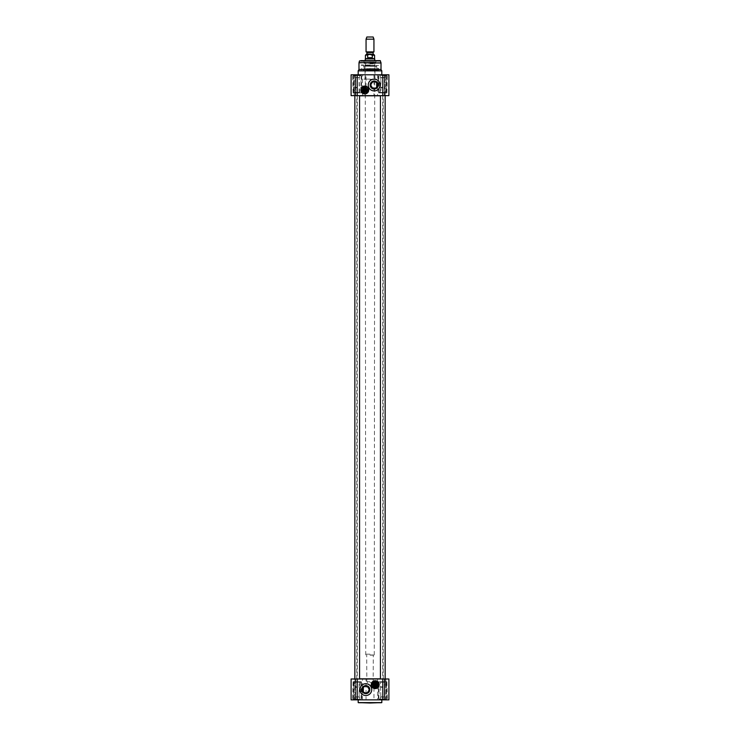 <?xml version="1.0" encoding="UTF-8"?>
<svg xmlns="http://www.w3.org/2000/svg" width="740" height="740" viewBox="0 0 740 740"><rect width="100%" height="100%" fill="white"/><g stroke="black" fill="none" stroke-linecap="round" stroke-linejoin="round"><path stroke-width="0.56" stroke-dasharray="3.7 2.78" d="M370 678.987L356.772 678.987L370 678.987M359.566 678.83L380.434 678.83M380.434 95.802L359.566 95.802M370 95.645L383.228 95.645L370 95.645M370 678.756L357.401 678.756L370 678.756M370 95.886L382.599 95.886L370 95.886M375.199 685.952A1.295 1.295 0 0 0 376.318 684.01A1.295 1.295 0 0 0 374.07 684.01A1.295 1.295 0 0 0 375.199 685.952M374.801 685.73L374.801 683.584M375.587 685.73L375.587 683.584M375.199 683.279A1.378 1.378 0 0 0 373.82 684.657A1.378 1.378 0 0 0 375.199 686.035A1.378 1.378 0 0 0 376.577 684.657A1.378 1.378 0 0 0 375.199 683.279M384.726 696.941L380.434 697.099L385.151 697.099L380.434 697.099L385.151 697.099L383.977 697.099L385.151 697.099L385.151 699.43L383.977 699.06L385.151 699.43L385.151 697.099L380.86 696.941L384.726 696.941L384.726 682.215L380.86 682.215L385.198 681.744L379.25 681.744L386.336 681.744L379.25 681.744L386.336 681.744L380.388 681.744L385.198 681.744L384.726 696.941M382.793 699.43L383.977 699.06L381.609 699.06L382.793 699.43L382.793 697.099L383.977 697.099L381.609 697.099L382.793 697.099L382.793 699.43L386.336 699.457L379.25 699.457L385.549 699.457L380.036 699.457L385.549 699.457L380.036 699.457L385.549 699.457L380.434 699.43L382.793 699.43L382.793 697.099L382.793 699.43L386.336 699.457L379.25 699.457L386.928 699.457L382.793 699.457M380.434 699.06L380.434 697.099L381.609 697.099L380.434 697.099L380.434 699.43L381.609 699.06L380.434 699.06M359.141 696.941L354.849 697.099L359.566 697.099L354.849 697.099L359.566 697.099L358.391 697.099L359.566 697.099L359.566 699.43L358.391 699.06L359.566 699.43L359.566 697.099L355.274 696.941L359.141 696.941L359.141 682.215L355.274 682.215L359.612 681.744L353.664 681.744L360.75 681.744L353.664 681.744L360.75 681.744L354.802 681.744L359.612 681.744L359.141 696.941M357.207 699.43L358.391 699.06L356.023 699.06L357.207 699.43L357.207 697.099L358.391 697.099L356.023 697.099L357.207 697.099L357.207 699.43L360.75 699.457L353.664 699.457L359.964 699.457L354.451 699.457L359.964 699.457L354.451 699.457L359.964 699.457L354.849 699.43L357.207 699.43L357.207 697.099L357.207 699.43L360.75 699.457L353.664 699.457L361.342 699.457L353.072 699.457L357.207 699.457M354.849 699.06L354.849 697.099L356.023 697.099L354.849 697.099L354.849 699.43L356.023 699.06L354.849 699.06M359.566 699.43L359.566 697.099L359.566 699.43M354.849 699.43L354.849 697.099L354.849 699.43M385.151 699.43L385.151 697.099L385.151 699.43M380.434 699.43L380.434 697.099L380.434 699.43M384.421 699.855L385.873 699.855L384.31 699.855L384.421 678.987L384.957 678.987L384.31 678.987L384.421 699.855M366.032 699.855L351.102 699.855L355.69 699.855L351.102 699.855L351.102 678.987L366.032 678.987L366.032 699.855L373.968 699.855L373.968 678.987L388.898 678.987L384.31 678.987L388.898 678.987L388.898 699.855L373.968 699.855M366.032 678.987L373.968 678.987M355.579 678.987L355.043 678.987L355.69 678.987L355.579 699.855L355.579 678.987M379.13 684.657A3.941 3.941 0 0 1 373.228 688.071A3.941 3.941 0 0 1 373.228 681.244A3.941 3.941 0 0 1 379.13 684.657M354.127 678.987L355.69 678.987L354.127 678.987L354.127 699.855L354.127 678.987M357.207 681.744L353.072 681.744L357.207 681.744M357.207 699.855L352.684 699.855L357.207 699.855M382.793 681.744L386.928 681.744L382.793 681.744M382.793 699.855L387.316 699.855L382.793 699.855M370 699.855L358.188 699.855L370 699.855M365.828 683.714A5.902 5.902 0 0 0 360.713 692.566A5.902 5.902 0 0 0 370.944 692.566A5.902 5.902 0 0 0 365.828 683.714M375.199 688.394A3.737 3.737 0 0 1 371.961 682.789A3.737 3.737 0 0 1 378.436 682.789A3.737 3.737 0 0 1 375.199 688.394M363.322 687.368A3.376 3.376 0 0 0 363.322 691.872M381.414 703L358.586 703M375.199 688.477A3.82 3.82 0 0 1 371.887 682.752A3.82 3.82 0 0 1 378.501 682.752A3.82 3.82 0 0 1 375.199 688.477M377.955 684.657A2.756 2.756 0 0 1 375.199 687.414A2.756 2.756 0 0 1 372.442 684.657A2.756 2.756 0 0 1 375.199 681.901A2.756 2.756 0 0 1 377.955 684.657A2.756 2.756 0 0 0 373.793 682.289A2.756 2.756 0 0 0 373.848 687.062A2.756 2.756 0 0 0 377.955 684.62A2.756 2.756 0 0 1 374.625 687.349C371.822 685.555 371.822 683.76 374.625 681.966A2.756 2.756 0 0 1 377.955 684.62A2.756 2.756 0 0 0 373.793 682.289A2.756 2.756 0 0 0 373.848 687.062A2.756 2.756 0 0 0 377.955 684.62A2.756 2.756 0 0 0 375.171 681.901A2.756 2.756 0 0 0 372.442 684.667A2.756 2.756 0 0 0 375.199 687.414A2.756 2.756 0 0 0 377.585 683.279A2.756 2.756 0 0 0 372.812 683.279A2.756 2.756 0 0 0 375.199 687.414A2.756 2.756 0 0 0 377.955 684.62M378.316 684.657A3.117 3.117 0 0 0 373.635 681.956A3.117 3.117 0 0 0 373.635 687.358A3.117 3.117 0 0 0 378.316 684.657M375.883 681.993L375.883 684.056C375.43 682.733 374.967 682.733 374.505 684.047L375.883 684.047A0.925 0.925 0 0 1 375.125 685.573A0.925 0.925 0 0 1 374.505 684.047L374.505 681.993L375.883 681.993L374.505 681.993M375.143 685.286L375.143 684.028A0.629 0.629 0 0 1 375.828 684.657A0.629 0.629 0 0 1 375.143 685.286L375.143 684.028M374.625 687.349L374.745 685.185C376.124 684.833 376.124 684.482 374.745 684.139L374.625 681.966M377.28 684.63A2.091 2.091 0 0 0 375.18 682.567A2.091 2.091 0 0 0 373.108 684.667A2.091 2.091 0 0 0 375.199 686.748A2.091 2.091 0 0 0 377.28 684.63A2.091 2.091 0 0 0 375.18 682.567A2.091 2.091 0 0 0 373.108 684.667A2.091 2.091 0 0 0 375.199 686.748A2.091 2.091 0 0 1 373.386 683.612A2.091 2.091 0 0 1 377.002 683.612A2.091 2.091 0 0 1 375.199 686.748A2.091 2.091 0 0 0 377.28 684.63M374.745 684.139A0.684 0.684 0 0 1 375.698 684.186A0.684 0.684 0 0 1 375.698 685.129A0.684 0.684 0 0 1 374.745 685.185M374.625 685.166A0.768 0.768 0 0 0 375.726 685.212A0.768 0.768 0 0 0 375.726 684.102A0.768 0.768 0 0 0 374.625 684.149M375.199 687.331A2.673 2.673 0 0 1 372.877 683.316A2.673 2.673 0 0 1 377.511 683.316A2.673 2.673 0 0 1 375.199 687.331A2.673 2.673 0 0 0 377.511 683.316A2.673 2.673 0 0 0 372.877 683.316A2.673 2.673 0 0 0 375.199 687.331A2.673 2.673 0 0 1 372.877 683.316A2.673 2.673 0 0 1 377.511 683.316A2.673 2.673 0 0 1 375.199 687.331A2.673 2.673 0 0 0 377.511 683.316A2.673 2.673 0 0 0 372.877 683.316A2.673 2.673 0 0 0 375.199 687.331M375.199 687.257A2.599 2.599 0 0 1 372.942 683.362A2.599 2.599 0 0 1 377.446 683.362A2.599 2.599 0 0 1 375.199 687.257A2.599 2.599 0 0 0 377.446 683.362A2.599 2.599 0 0 0 372.942 683.362A2.599 2.599 0 0 0 375.199 687.257A2.599 2.599 0 0 1 372.942 683.362A2.599 2.599 0 0 1 377.446 683.362A2.599 2.599 0 0 1 375.199 687.257M377.613 684.63A2.424 2.424 0 0 0 373.959 682.576A2.424 2.424 0 0 0 374.014 686.766A2.424 2.424 0 0 0 377.613 684.63A2.424 2.424 0 0 0 373.959 682.576A2.424 2.424 0 0 0 374.014 686.766A2.424 2.424 0 0 0 377.613 684.63M375.199 686.748A2.091 2.091 0 0 0 377.002 683.612A2.091 2.091 0 0 0 373.386 683.612A2.091 2.091 0 0 0 375.199 686.748A2.091 2.091 0 0 1 373.386 683.612A2.091 2.091 0 0 1 377.002 683.612A2.091 2.091 0 0 1 375.199 686.748A2.091 2.091 0 0 0 377.002 683.612A2.091 2.091 0 0 0 373.386 683.612A2.091 2.091 0 0 0 375.199 686.748M375.199 687.404A2.747 2.747 0 0 0 377.576 683.279A2.747 2.747 0 0 0 372.812 683.279A2.747 2.747 0 0 0 375.199 687.404A2.747 2.747 0 0 1 372.812 683.279A2.747 2.747 0 0 1 377.576 683.279A2.747 2.747 0 0 1 375.199 687.404M375.199 687.349A2.692 2.692 0 0 0 377.52 683.316A2.692 2.692 0 0 0 372.868 683.316A2.692 2.692 0 0 0 375.199 687.349M375.199 686.267A1.61 1.61 0 0 1 373.58 684.657A1.61 1.61 0 0 1 375.199 683.048A1.61 1.61 0 0 1 376.808 684.657A1.61 1.61 0 0 1 375.199 686.267M375.199 683.085A1.573 1.573 0 0 1 376.558 685.443A1.573 1.573 0 0 1 373.829 685.443A1.573 1.573 0 0 1 375.199 683.085A1.573 1.573 0 0 1 376.771 684.657A1.573 1.573 0 0 1 375.199 686.23A1.573 1.573 0 0 1 373.617 684.657A1.573 1.573 0 0 1 375.199 683.085M373.857 684.657A1.341 1.341 0 0 0 375.865 685.813A1.341 1.341 0 0 0 375.865 683.501A1.341 1.341 0 0 0 373.857 684.657A1.341 1.341 0 0 0 375.865 685.813A1.341 1.341 0 0 0 375.865 683.501A1.341 1.341 0 0 0 373.857 684.657M373.94 684.657A1.258 1.258 0 0 0 375.828 685.749A1.258 1.258 0 0 0 375.828 683.566A1.258 1.258 0 0 0 373.94 684.657A1.258 1.258 0 0 1 375.828 683.566A1.258 1.258 0 0 1 375.828 685.749A1.258 1.258 0 0 1 373.94 684.657A1.258 1.258 0 0 1 375.828 683.566A1.258 1.258 0 0 1 375.828 685.749A1.258 1.258 0 0 1 373.94 684.657M370 682.53L372.359 682.53L370 682.53M370 681.744L366.855 681.744L370 681.744M370 654.983L374.274 654.983L370 654.983M370 654.188L365.273 654.188L370 654.188M374.727 58.923L365.273 58.923M373.94 51.874L366.06 51.874M370 54.316L373.423 54.316M366.383 54.316L373.617 54.316M367.688 57.702L372.312 57.702L372.312 55.26C370.768 53.965 369.232 53.965 367.688 55.26L367.688 57.702L372.312 57.702M374.57 58.645L365.43 58.645M373.94 39.165L366.06 39.165M373.145 37L366.855 37M365.024 90.632C363.904 90.197 363.904 89.762 365.024 89.327A0.684 0.684 0 0 0 364.117 89.984A0.684 0.684 0 0 0 365.024 90.632L364.598 90.576A0.629 0.629 0 0 1 364.598 89.383L364.598 90.576M370 65.434L378.658 65.434L370 65.434M370 64.991L361.083 64.991L370 64.991M370 65.342L361.342 65.342L370 65.342M362.045 89.984A2.756 2.756 0 0 1 364.802 87.228A2.756 2.756 0 0 1 367.558 89.984A2.756 2.756 0 0 1 364.802 92.741A2.756 2.756 0 0 1 362.045 89.984M361.684 89.984A3.117 3.117 0 0 0 366.365 92.685A3.117 3.117 0 0 0 366.365 87.283A3.117 3.117 0 0 0 361.684 89.984M365.301 89.457L365.375 87.283A2.756 2.756 0 0 0 362.073 89.605A2.756 2.756 0 0 0 364.617 92.731A2.756 2.756 0 0 0 367.558 89.975A2.756 2.756 0 0 0 364.802 87.228A2.756 2.756 0 0 0 362.045 89.984A2.756 2.756 0 0 0 364.802 92.741A2.756 2.756 0 0 0 367.188 88.606A2.756 2.756 0 0 0 362.415 88.606A2.756 2.756 0 0 0 364.802 92.741A2.756 2.756 0 0 0 365.375 87.283C368.178 89.087 368.178 90.881 365.375 92.676L365.301 90.502A0.722 0.722 0 0 1 364.293 90.483A0.722 0.722 0 0 1 364.293 89.475A0.722 0.722 0 0 1 365.301 89.457L365.301 90.502M365.375 89.466A0.768 0.768 0 0 0 364.274 89.429A0.768 0.768 0 0 0 364.274 90.53A0.768 0.768 0 0 0 365.375 90.493M365.375 92.676A2.756 2.756 0 0 1 362.045 89.984A2.756 2.756 0 0 1 365.375 87.283M364.136 90.613L365.468 90.613A0.925 0.925 0 0 0 365.449 89.327A0.925 0.925 0 0 0 364.154 89.327A0.925 0.925 0 0 0 364.136 90.613L364.802 91.936L365.43 90.632M365.495 92.648L364.117 92.648L365.495 92.648L365.495 90.881M367.225 89.975A2.424 2.424 0 0 0 363.59 87.884A2.424 2.424 0 0 0 363.599 92.084A2.424 2.424 0 0 0 367.225 89.975A2.424 2.424 0 0 0 363.59 87.884A2.424 2.424 0 0 0 363.599 92.084A2.424 2.424 0 0 0 367.225 89.975M364.802 92.583A2.599 2.599 0 0 1 362.554 88.68A2.599 2.599 0 0 1 367.059 88.68A2.599 2.599 0 0 1 364.802 92.583A2.599 2.599 0 0 0 367.059 88.68A2.599 2.599 0 0 0 362.554 88.68A2.599 2.599 0 0 0 364.802 92.583A2.599 2.599 0 0 1 362.554 88.68A2.599 2.599 0 0 1 367.059 88.68A2.599 2.599 0 0 1 364.802 92.583M364.802 92.657A2.673 2.673 0 0 1 362.489 88.643A2.673 2.673 0 0 1 367.123 88.643A2.673 2.673 0 0 1 364.802 92.657A2.673 2.673 0 0 0 367.123 88.643A2.673 2.673 0 0 0 362.489 88.643A2.673 2.673 0 0 0 364.802 92.657A2.673 2.673 0 0 1 362.489 88.643A2.673 2.673 0 0 1 367.123 88.643A2.673 2.673 0 0 1 364.802 92.657A2.673 2.673 0 0 0 367.123 88.643A2.673 2.673 0 0 0 362.489 88.643A2.673 2.673 0 0 0 364.802 92.657M366.892 89.975A2.091 2.091 0 0 0 363.756 88.18A2.091 2.091 0 0 0 363.766 91.788A2.091 2.091 0 0 0 366.892 89.975M364.802 92.741A2.756 2.756 0 0 0 367.188 88.606A2.756 2.756 0 0 0 362.415 88.606A2.756 2.756 0 0 0 364.802 92.741A2.747 2.747 0 0 0 367.188 88.606A2.747 2.747 0 0 0 362.424 88.606A2.747 2.747 0 0 0 364.802 92.731A2.747 2.747 0 0 1 362.424 88.606A2.747 2.747 0 0 1 367.188 88.606A2.747 2.747 0 0 1 364.802 92.731M364.802 92.667A2.692 2.692 0 0 0 367.132 88.633A2.692 2.692 0 0 0 362.48 88.633A2.692 2.692 0 0 0 364.802 92.667M364.802 91.594A1.61 1.61 0 0 1 363.192 89.984A1.61 1.61 0 0 1 364.802 88.365A1.61 1.61 0 0 1 366.42 89.984A1.61 1.61 0 0 1 364.802 91.594M364.802 88.402A1.573 1.573 0 0 1 366.171 90.77A1.573 1.573 0 0 1 363.442 90.77A1.573 1.573 0 0 1 364.802 88.402A1.573 1.573 0 0 1 366.383 89.984A1.573 1.573 0 0 1 364.802 91.557A1.573 1.573 0 0 1 363.229 89.984A1.573 1.573 0 0 1 364.802 88.402M364.802 92.065A2.091 2.091 0 0 1 362.998 88.939A2.091 2.091 0 0 1 366.615 88.939A2.091 2.091 0 0 1 364.802 92.065A2.091 2.091 0 0 0 366.615 88.939A2.091 2.091 0 0 0 362.998 88.939A2.091 2.091 0 0 0 364.802 92.065A2.091 2.091 0 0 0 366.615 88.939A2.091 2.091 0 0 0 362.998 88.939A2.091 2.091 0 0 0 364.802 92.065M363.47 89.984A1.341 1.341 0 0 0 365.477 91.14A1.341 1.341 0 0 0 365.477 88.819A1.341 1.341 0 0 0 363.47 89.984A1.341 1.341 0 0 0 365.477 91.14A1.341 1.341 0 0 0 365.477 88.819A1.341 1.341 0 0 0 363.47 89.984M363.543 89.984A1.258 1.258 0 0 0 365.43 91.076A1.258 1.258 0 0 0 365.43 88.892A1.258 1.258 0 0 0 363.543 89.984A1.258 1.258 0 0 1 365.43 88.892A1.258 1.258 0 0 1 365.43 91.076A1.258 1.258 0 0 1 363.543 89.984A1.258 1.258 0 0 1 365.43 88.892A1.258 1.258 0 0 1 365.43 91.076A1.258 1.258 0 0 1 363.543 89.984M370 79.115L363.701 79.115L370 79.115M370 79.513L376.299 79.513L370 79.513M355.274 77.7L359.575 77.543L354.849 77.543L356.023 77.543L354.849 77.543L354.839 75.212L356.014 75.573L354.849 75.212L354.839 77.543L354.839 75.212L358.382 75.573L354.849 75.212L355.274 92.417L359.141 92.417L354.802 92.898L360.75 92.898L353.664 92.898L360.75 92.898L353.664 92.898L359.612 92.898L354.802 92.898L355.274 77.7M354.849 75.212L359.964 75.184L354.451 75.184L359.964 75.184L358.401 75.573L359.575 75.212L359.575 77.543M357.207 75.184L353.072 75.184L361.342 75.184L353.072 75.184L361.342 75.184L353.664 75.184L360.75 75.184L353.664 75.184L360.75 75.184L357.207 75.184L357.198 77.543L356.023 77.543L358.391 77.543L357.207 77.543L357.207 75.212L356.023 75.573L358.391 75.573L357.207 75.212L357.207 77.543M359.566 75.212L359.566 77.543L358.391 77.543L359.566 77.543L359.566 75.212L358.391 75.573L359.566 75.212L359.566 77.543M357.216 75.212L357.216 77.543M380.86 77.7L385.151 77.543L380.434 77.543L385.151 77.543L380.434 77.543L381.609 77.543L380.434 77.543L380.434 75.212L381.609 75.573L380.434 75.212L380.434 77.543L384.726 77.7L380.86 77.7L380.86 92.417L384.726 92.417L380.388 92.898L386.336 92.898L379.25 92.898L386.336 92.898L379.25 92.898L385.198 92.898L380.388 92.898L380.86 77.7M382.793 75.212L381.609 75.573L383.977 75.573L382.793 75.212L382.793 77.543L381.609 77.543L383.977 77.543L382.793 77.543L382.793 75.212L379.25 75.184L386.336 75.184L380.036 75.184L385.549 75.184L380.036 75.184L385.549 75.184L380.036 75.184L385.151 75.212L382.793 75.212L382.793 77.543L382.793 75.212L379.25 75.184L386.336 75.184L378.658 75.184L386.928 75.184L382.793 75.184M385.151 75.573L385.151 77.543L383.977 77.543L385.151 77.543L385.151 75.212L383.977 75.573L385.151 75.573M380.434 75.212L380.434 77.543L380.434 75.212M385.151 75.212L385.151 77.543L385.151 75.212M359.566 75.573L354.849 75.573M370 70.615L376.299 70.615L370 70.615M370 70.457L376.299 70.457L370 70.457M370 70.059L378.658 70.059L370 70.059M370 79.273L374.727 79.273L370 79.273M370 70.3L365.273 70.3L370 70.3M370 69.588L361.888 69.588L370 69.588M370 62.095L375.272 62.095L370 62.095M370 68.931L364.94 68.931L370 68.931M370 69.172L364.709 69.172L370 69.172M370 61.17L361.499 61.17L370 61.17M370 65.629L364.959 65.629L370 65.629M370 63.955L375.041 63.955L370 63.955M370 61.328L361.342 61.328L370 61.328M370 68.432L378.658 68.432L370 68.432M381.017 69.486L358.983 69.486M381.812 70.855L358.188 70.855M370 74.786L381.812 74.786L370 74.786M355.579 74.786L354.127 74.786L355.69 74.786L355.579 95.645L355.043 95.645L355.69 95.645L355.579 74.786M373.968 74.786L388.898 74.786L384.31 74.786L388.898 74.786L388.898 95.645L373.968 95.645L373.968 74.786L366.032 74.786L366.032 95.645L351.102 95.645L355.69 95.645L351.102 95.645L351.102 74.786L366.032 74.786M373.968 95.645L366.032 95.645M384.421 95.645L384.957 95.645L384.31 95.645L384.421 74.786L384.421 95.645M360.87 89.984A3.941 3.941 0 0 1 366.772 86.571A3.941 3.941 0 0 1 366.772 93.388A3.941 3.941 0 0 1 360.87 89.984M380.129 60.615L359.871 60.615M378.501 61.17L379.056 60.615L360.944 60.615L378.658 61.013L361.499 61.17M385.873 95.645L384.31 95.645L385.873 95.645L385.873 74.786L385.873 95.645M382.793 92.898L386.928 92.898L382.793 92.898M382.793 74.786L387.316 74.786L382.793 74.786M357.207 92.898L353.072 92.898L357.207 92.898M357.207 74.786L352.684 74.786L357.207 74.786M374.172 90.927A5.902 5.902 0 0 0 379.287 82.066A5.902 5.902 0 0 0 369.057 82.066A5.902 5.902 0 0 0 374.172 90.927M364.802 93.721A3.737 3.737 0 0 1 361.564 88.116A3.737 3.737 0 0 1 368.039 88.116A3.737 3.737 0 0 1 364.802 93.721M364.802 91.279A1.295 1.295 0 0 0 365.93 89.327A1.295 1.295 0 0 0 363.682 89.327A1.295 1.295 0 0 0 364.802 91.279M364.413 91.048L364.413 88.911M365.199 91.048L365.199 88.911M364.802 88.606A1.378 1.378 0 0 0 363.423 89.984A1.378 1.378 0 0 0 364.802 91.362A1.378 1.378 0 0 0 366.18 89.984A1.378 1.378 0 0 0 364.802 88.606M364.802 93.795A3.82 3.82 0 0 1 361.499 88.069A3.82 3.82 0 0 1 368.113 88.069A3.82 3.82 0 0 1 364.802 93.795M376.679 87.274A3.376 3.376 0 0 0 376.679 82.769M382.793 687.257L380.822 687.257L382.793 687.257M382.793 686.859L380.434 686.859L382.793 686.859M382.793 87.773L380.434 87.773L382.793 87.773M382.793 87.385L380.822 87.385L382.793 87.385M357.207 687.257L355.237 687.257L357.207 687.257M357.207 686.859L354.849 686.859L357.207 686.859M357.207 87.773L354.849 87.773L357.207 87.773M357.207 87.385L355.237 87.385L357.207 87.385M382.793 699.06L378.852 699.06L382.793 699.06M382.793 682.141L386.733 682.141L382.793 682.141M357.207 699.06L353.267 699.06L357.207 699.06M357.207 682.141L361.148 682.141L357.207 682.141M385.873 699.855L385.873 678.987L385.873 699.855M362.48 699.855L362.48 678.987M377.52 678.987L377.52 699.855M358.188 702.602L381.812 702.602M375.199 687.728A3.071 3.071 0 0 1 372.535 683.122A3.071 3.071 0 0 1 377.853 683.122A3.071 3.071 0 0 1 375.199 687.728M375.199 687.053A2.396 2.396 0 0 0 377.271 683.464A2.396 2.396 0 0 0 373.117 683.464A2.396 2.396 0 0 0 375.199 687.053M375.402 685L375.402 684.315M375.199 686.822A2.164 2.164 0 0 0 377.067 683.575A2.164 2.164 0 0 0 373.321 683.575A2.164 2.164 0 0 0 375.199 686.822A2.164 2.164 0 0 1 373.321 683.575A2.164 2.164 0 0 1 377.067 683.575A2.164 2.164 0 0 1 375.199 686.822M370 655.14L373.145 655.14L370 655.14M373.108 52.531L366.892 52.531M366.735 52.263L373.265 52.263M366.892 54.002L373.108 54.002M374.57 55.26L372.312 55.26M367.688 55.26L365.43 55.26M364.802 93.055A3.071 3.071 0 0 1 362.147 88.449A3.071 3.071 0 0 1 367.466 88.449A3.071 3.071 0 0 1 364.802 93.055M364.802 92.38A2.396 2.396 0 0 0 366.883 88.782A2.396 2.396 0 0 0 362.73 88.782A2.396 2.396 0 0 0 364.802 92.38M364.802 92.149A2.164 2.164 0 0 0 366.679 88.902A2.164 2.164 0 0 0 362.933 88.902A2.164 2.164 0 0 0 364.802 92.149A2.164 2.164 0 0 1 362.933 88.902A2.164 2.164 0 0 1 366.679 88.902A2.164 2.164 0 0 1 364.802 92.149M357.226 75.573L353.267 75.573L357.226 75.573M357.226 92.5L353.267 92.5L357.226 92.5M382.793 75.573L386.733 75.573L382.793 75.573M382.793 92.5L378.852 92.5L382.793 92.5M357.207 75.573L361.148 75.573L357.207 75.573M357.207 92.5L353.267 92.5L357.207 92.5M370 66.258L376.882 66.258L370 66.258M370 66.184L363.886 66.184L370 66.184M370 68.672L365.273 68.672L370 68.672M370 62.373L365.273 62.373L370 62.373M370 63.196L375.661 63.196L370 63.196M370 63.141L363.96 63.141L370 63.141M380.971 62.623L359.029 62.623M381.017 63.03L358.983 63.03M354.127 74.786L354.127 95.645L354.127 74.786M377.52 74.786L377.52 95.645M362.48 95.645L362.48 74.786M380.508 60.911L359.492 60.911M383.228 678.987L383.228 95.645M356.772 678.987L356.772 95.645M357.272 95.645L357.272 678.987M382.728 95.645L382.728 678.987M380.86 696.941L380.388 681.744L380.86 696.941M378.852 699.06L379.25 681.744L378.852 699.06M386.733 699.06L386.336 681.744L386.733 699.06M355.274 696.941L354.802 681.744L355.274 696.941M353.267 699.06L353.664 681.744L353.267 699.06M361.148 699.06L360.75 681.744L361.148 699.06M384.957 678.987L384.957 699.855M355.043 678.987L355.043 699.855M384.31 699.855L384.31 678.987L384.31 699.855M355.69 699.855L355.69 678.987L355.69 699.855M353.072 681.744L352.684 699.855L353.072 681.744M361.342 681.744L361.731 699.855L361.342 681.744M378.658 681.744L378.269 699.855L378.658 681.744M386.928 681.744L387.316 699.855L386.928 681.744M372.359 682.53L373.145 681.744L373.302 654.983M367.641 682.53L366.855 681.744L366.698 654.983M374.274 654.983L374.727 60.615M365.726 654.983L365.273 60.615M364.117 92.648L364.117 90.881M361.148 75.573L360.75 92.898L361.148 75.573M353.267 75.573L353.664 92.898L353.267 75.573M359.141 92.417L359.141 77.7L359.612 92.898L359.141 92.417M384.726 77.7L385.198 92.898L384.726 77.7M386.733 75.573L386.336 92.898L386.733 75.573M378.852 75.573L379.25 92.898L378.852 75.573M363.932 70.059L363.701 70.615L363.386 70.059M376.068 70.059L376.299 70.615L376.614 70.059M365.042 70.059L365.042 79.513M374.958 70.059L374.958 79.513M377.095 69.588L376.493 65.888L363.507 65.888L362.905 69.588M364.709 69.172L363.507 65.888L376.493 65.888L375.291 69.172M374.967 68.931L374.958 62.095M365.033 68.931L365.042 62.095M364.728 62.095L364.154 63.325L375.846 63.325L375.272 62.095M363.895 61.17L364.154 63.325L375.846 63.325L376.105 61.17M378.112 69.588L378.658 68.432L378.658 70.059M361.888 69.588L361.342 68.432L361.342 70.059M355.043 95.645L355.043 74.786M384.957 95.645L384.957 74.786M355.69 74.786L355.69 95.645L355.69 74.786M384.31 74.786L384.31 95.645L384.31 74.786M386.928 92.898L387.316 74.786L386.928 92.898M378.658 92.898L378.269 74.786L378.658 92.898M361.342 92.898L361.731 74.786L361.342 92.898M353.072 92.898L352.684 74.786L353.072 92.898M384.763 687.257L385.151 678.987L384.763 687.257M380.434 95.645L380.434 678.987M385.151 95.645L384.763 87.385L385.151 95.645M359.566 95.645L359.566 678.987M354.849 95.645L354.849 678.987"/><path stroke-width="1.11" d="M380.434 678.83L359.566 678.83M359.566 95.802L380.434 95.802M375.587 685.897A1.295 1.295 0 0 0 375.587 683.418L375.587 685.897A1.295 1.295 0 0 1 374.801 685.897L374.801 683.418A1.295 1.295 0 0 0 374.801 685.897L374.801 685.73A1.138 1.138 0 0 1 374.801 683.584L374.801 683.418A1.295 1.295 0 0 1 375.587 683.418L375.587 683.584A1.138 1.138 0 0 1 375.587 685.73L375.587 685.897M375.199 685.999A1.341 1.341 0 0 1 373.857 684.657A1.341 1.341 0 0 1 375.199 683.316A1.341 1.341 0 0 1 376.531 684.657A1.341 1.341 0 0 1 375.199 685.999M382.793 678.987L351.102 678.987L351.102 699.855L388.898 699.855L388.898 678.987L382.793 678.987L382.793 699.855M365.828 683.714A5.902 5.902 0 0 1 370.944 692.566A5.902 5.902 0 0 1 360.713 692.566A5.902 5.902 0 0 1 365.828 683.714M379.13 684.657A3.941 3.941 0 0 1 373.228 688.071A3.941 3.941 0 0 1 373.228 681.244A3.941 3.941 0 0 1 379.13 684.657M363.322 687.368C365.911 685.36 367.873 686.11 369.195 689.615C367.873 693.121 365.911 693.88 363.322 691.872L363.322 687.368A3.376 3.376 0 0 1 368.909 688.246A3.376 3.376 0 0 1 365.828 692.991A3.376 3.376 0 0 1 363.322 687.368M365.828 693.62A4.005 4.005 0 0 0 369.297 687.617A4.005 4.005 0 0 0 362.36 687.617A4.005 4.005 0 0 0 365.828 693.62M370 703L381.812 702.602L358.188 702.602L370 703M375.199 688.477A3.82 3.82 0 0 0 378.501 682.752A3.82 3.82 0 0 0 371.887 682.752A3.82 3.82 0 0 0 375.199 688.477M375.199 688.394A3.737 3.737 0 0 1 371.961 682.789A3.737 3.737 0 0 1 378.436 682.789A3.737 3.737 0 0 1 375.199 688.394M375.199 686.267A1.61 1.61 0 0 0 376.595 683.852A1.61 1.61 0 0 0 373.802 683.852A1.61 1.61 0 0 0 375.199 686.267M375.199 686.035A1.378 1.378 0 0 1 374.005 683.973A1.378 1.378 0 0 1 376.392 683.973A1.378 1.378 0 0 1 375.199 686.035M365.273 60.615L365.273 58.923L374.727 58.923L374.727 60.615M370 51.874L373.94 51.874L373.94 39.165L366.06 39.165L366.06 51.874L370 51.874M373.108 54.002L373.108 52.531L366.892 52.531L366.892 54.002L373.423 54.316L366.383 54.316L365.43 55.26L370 54.372L372.312 55.26L372.312 57.702L370 58.331L367.688 57.702L367.688 55.26M372.312 55.26L374.57 55.26L373.617 54.316L370 54.316M372.312 57.702L367.688 57.702M365.43 55.26L365.43 58.645L374.57 58.645L374.57 55.26M366.06 39.165L366.855 37L373.145 37L373.94 39.165M358.983 63.03L358.983 69.486L381.017 69.486L381.017 63.03L359.029 62.623L381.017 63.03M358.983 69.486L358.188 70.855L381.812 70.855L381.017 69.486M357.207 95.645L388.898 95.645L388.898 74.786L351.102 74.786L351.102 95.645L357.207 95.645L357.207 74.786M374.172 90.927A5.902 5.902 0 0 1 369.057 82.066A5.902 5.902 0 0 1 379.287 82.066A5.902 5.902 0 0 1 374.172 90.927M360.87 89.984A3.941 3.941 0 0 1 366.772 86.571A3.941 3.941 0 0 1 366.772 93.388A3.941 3.941 0 0 1 360.87 89.984M380.508 60.911L359.492 60.911L380.129 60.615L380.971 62.623M360.944 60.615L379.056 60.615M374.172 81.021A4.005 4.005 0 0 0 370.703 87.024A4.005 4.005 0 0 0 377.641 87.024A4.005 4.005 0 0 0 374.172 81.021M374.172 81.65A3.376 3.376 0 0 1 376.679 87.274A3.376 3.376 0 0 1 371.091 86.395A3.376 3.376 0 0 1 374.172 81.65M365.199 91.214A1.295 1.295 0 0 0 365.199 88.745L365.199 91.214A1.295 1.295 0 0 1 364.413 91.214L364.413 88.745A1.295 1.295 0 0 0 364.413 91.214L364.413 91.048A1.138 1.138 0 0 1 364.413 88.911L364.413 88.745A1.295 1.295 0 0 1 365.199 88.745L365.199 88.911A1.138 1.138 0 0 1 365.199 91.048L365.199 91.214M364.802 91.316A1.341 1.341 0 0 1 363.47 89.984A1.341 1.341 0 0 1 364.802 88.643A1.341 1.341 0 0 1 366.143 89.984A1.341 1.341 0 0 1 364.802 91.316M364.802 93.795A3.82 3.82 0 0 0 368.113 88.069A3.82 3.82 0 0 0 361.499 88.069A3.82 3.82 0 0 0 364.802 93.795M364.802 93.721A3.737 3.737 0 0 1 361.564 88.116A3.737 3.737 0 0 1 368.039 88.116A3.737 3.737 0 0 1 364.802 93.721M364.802 91.594A1.61 1.61 0 0 0 366.198 89.17A1.61 1.61 0 0 0 363.405 89.17A1.61 1.61 0 0 0 364.802 91.594M364.802 91.362A1.378 1.378 0 0 1 363.608 89.29A1.378 1.378 0 0 1 365.995 89.29A1.378 1.378 0 0 1 364.802 91.362M376.679 87.274C374.089 89.281 372.128 88.532 370.805 85.017C372.128 81.511 374.089 80.762 376.679 82.769L376.679 87.274M357.207 678.987L357.207 699.855M373.108 52.531L366.06 51.874M382.793 95.645L382.793 74.786M358.188 699.855L358.188 702.602M381.812 699.855L381.812 702.602M373.265 52.263L373.94 51.874M381.812 74.786L381.812 70.855M358.188 74.786L358.188 70.855M359.492 60.911L359.029 62.623M385.151 678.987L385.151 95.645L385.151 678.987M380.434 678.987L380.434 95.645M359.566 678.987L359.566 95.645M354.849 678.987L354.849 95.645"/></g></svg>
